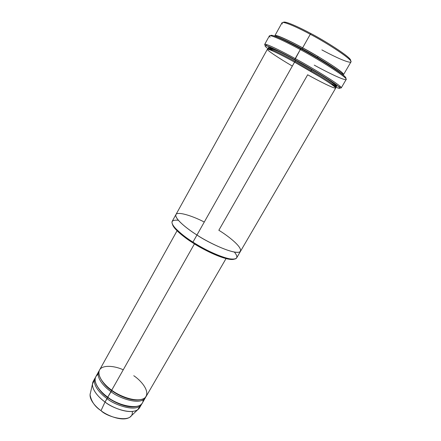 <?xml version="1.0" encoding="UTF-8"?>
<svg xmlns="http://www.w3.org/2000/svg" width="441" height="441" viewBox="0 0 441 441"><rect width="100%" height="100%" fill="white"/><g stroke="black" fill="none" stroke-linecap="round" stroke-linejoin="round"><path stroke-width="0.66" d="M300.96 48.863C290.112 42.882 270.416 33.108 270.675 35.715C270.416 33.108 290.112 42.882 300.96 48.863C313.512 55.312 349.184 76.966 345.645 78.305C349.184 76.966 313.512 55.312 300.96 48.863L300.282 49.579L300.96 48.863M270.096 37.149C265.14 31.631 288.149 42.821 300.282 49.579C289.599 43.698 270.724 34.255 269.407 35.842L264.699 44.381C265.84 43.113 284.561 52.7 295.2 58.587C286.049 53.559 271.766 46.118 266.314 44.475C264.479 43.951 264.198 44.315 265.471 45.572L264.699 44.381M268.552 49.089C264.639 46.156 263.999 45.065 266.629 45.814C271.976 47.457 285.928 54.745 294.869 59.662L300.282 49.579L295.2 58.587C307.537 65.092 342.161 85.714 341.257 87.869L339.84 87.82C341.56 88.288 341.731 87.864 340.347 86.535C333.903 80.67 306.313 64.551 295.2 58.587L294.869 59.662C281.237 51.939 255.51 39.475 268.696 49.194M268.387 47.953L269.054 48.438M269.727 48.918L272.593 50.902L269.727 48.918M175.926 214.58L172.188 221.343C170.154 225.748 184.31 236.762 192.949 242.115L192.8 242.826C200.357 247.77 216.349 256.541 228.014 259.038C230.836 259.606 232.914 259.644 234.248 259.159C226.79 261.629 201.537 248.884 192.8 242.826C185.203 238.041 173.506 229.237 172.365 224C172.685 225.483 173.782 227.247 175.661 229.298C180.865 234.496 186.576 239.005 192.8 242.826L192.949 242.115C186.565 238.195 180.705 233.57 175.375 228.251C170.028 222.247 171.02 219.585 178.351 220.257M310.949 33.571C301.484 28.411 284.318 20.209 283.298 22.441C284.318 20.209 301.484 28.411 310.949 33.571C321.974 39.089 352.706 57.992 350.578 60.66C352.706 57.992 321.974 39.089 310.949 33.571L310.282 34.271L310.949 33.571M282.411 23.935C278.933 18.765 299.566 28.345 310.282 34.271C300.701 29.051 283.535 20.804 282.042 22.739L274.903 35.638C276.154 34.139 293.116 42.584 302.636 47.815L310.282 34.271L302.636 47.815C292.355 42.121 273.051 32.678 275.046 36.256L274.903 35.638M318.071 56.558L317.217 58.058L318.071 56.558M276.744 36.912C281.7 38.119 294.296 44.541 302.294 48.896L302.636 47.815L302.294 48.896C312.002 54.034 336.036 68.168 341.505 73.702C336.036 68.168 312.002 54.034 302.294 48.896L301.953 49.403L302.294 48.896C294.296 44.541 281.7 38.119 276.744 36.912M342.938 74.821C348.82 74.904 314.516 53.852 302.636 47.815C313.7 53.521 344.608 72.17 343.539 74.628L342.938 74.821M94.44 379.839L93.216 381.377C89.788 388.124 99.038 397.914 105.041 401.999L106.998 398.532C100.983 394.452 91.7 384.69 95.091 378.009L95.515 377.358C91.028 383.852 100.757 394.359 106.998 398.532C113.381 404.524 137.586 413.509 141.875 403.697L141.533 404.391C136.104 413.173 113.276 404.254 106.998 398.532L107.764 397.589C113.083 401.657 125.718 408.157 135.47 406.685C125.718 408.157 113.083 401.657 107.764 397.589L105.041 401.999C99.804 398.289 92.252 390.897 92.45 384.117L94.44 379.839M92.45 384.117L90.041 394.734C91.309 401.47 94.964 406.778 101.011 410.648L105.041 401.999L101.011 410.648C95.918 407.126 88.156 398.978 90.493 392.755M96.221 384.387C99.093 390.026 102.94 394.425 107.764 397.589C102.94 394.425 99.093 390.026 96.221 384.387M143.11 399.915C143.121 412.842 114.61 404.132 107.786 397.148C100.752 392.722 89.832 379.69 98.123 374.359M99.958 377.276C102.836 382.959 106.75 387.413 111.694 390.638L111.854 390.285L111.694 390.638C117.069 394.739 129.996 401.365 139.67 399.833C129.996 401.365 117.069 394.739 111.694 390.638L110.934 391.58C104.892 387.501 95.543 377.794 98.856 371.25L99.28 370.594C94.843 376.939 104.655 387.407 110.934 391.58L107.786 397.148L111.694 390.638C106.75 387.413 102.836 382.959 99.958 377.276M133.761 375.721C140.277 379.883 151.45 391.812 144.676 398.047C136.506 403.46 117.99 395.318 111.722 390.186C106.005 386.217 97.753 377.909 99.087 371.19C100.664 364.426 114.252 365.517 123.243 369.806M311.743 69.535L310.723 71.31L311.743 69.535M294.582 62.142L295.233 61.404C286.011 56.294 269.633 47.854 268.641 48.896L268.856 49.425L268.641 48.896C269.633 47.854 286.011 56.294 295.233 61.404L295.564 60.345C284.892 54.381 264.6 44.166 268.905 48.554C264.6 44.166 284.892 54.381 295.564 60.345L295.233 61.404C305.911 67.054 336.059 84.97 335.358 86.8L334.796 86.883L335.358 86.8C336.059 84.97 305.911 67.054 295.233 61.404L294.555 62.126L320.75 77.346C327.944 81.822 333.572 85.664 335.38 87.461C337.619 90.686 317.322 80.185 307.658 74.783L218.835 230.268C227.848 235.67 245.157 248.928 239.402 252.092C231.641 254.143 206.283 241.348 196.956 235.009C188.285 229.662 174.035 218.736 175.953 214.535C174.035 218.736 188.285 229.662 196.956 235.009L294.555 62.126C285.101 56.883 268.354 48.234 267.362 49.276L175.953 214.535M269.175 48.808L270.791 50.136M333.198 85.587C339.344 87.858 336.858 85.361 325.75 78.096C314.108 70.836 304.042 64.915 295.564 60.345C307.862 66.723 343.914 88.635 335.518 86.392M218.835 230.268C227.848 235.67 245.152 248.928 239.402 252.092C231.641 254.143 206.283 241.348 196.962 235.009L192.949 242.115L196.962 235.009C206.509 241.806 237.054 256.579 240.543 251.227L335.689 88.095C336.389 86.265 305.497 67.925 294.555 62.126L196.956 235.009C188.698 229.849 176.091 220.313 175.739 215.351C175.678 210.451 192.265 215.748 204.277 222.044M177.061 230.759L99.611 369.894C96.314 376.41 105.675 386.107 111.722 390.186L194.448 243.867L111.722 390.186C118.045 395.88 140.894 404.91 146.191 396.354L226.04 258.58M98.856 371.25L95.84 376.658C92.467 383.317 101.761 393.063 107.786 397.148C114.07 402.865 136.903 411.8 142.305 403.052L145.409 397.694C140.095 406.293 117.245 397.28 110.934 391.58M145.75 396.994L145.409 397.694M234.403 252.098C238.972 257.753 237.192 259.97 229.055 258.746C217.121 256.182 200.705 247.186 192.949 242.115C202.447 248.945 232.969 263.58 236.624 257.946L240.516 251.271M292.333 66.062C279.98 58.885 264.832 49.034 267.676 49.172C270.774 49.486 285.514 57.132 294.555 62.126M336.301 86.53L335.546 86.21M334.785 85.879L331.615 84.429L334.785 85.879M341.257 87.869L346.179 79.452C347.337 76.861 312.708 56.018 300.282 49.579C314.35 56.707 354.922 81.811 344.702 79.534C338.616 78.051 323.066 69.965 314.257 65.136M335.077 86.905C342.955 90.063 340.893 87.665 328.887 79.716C315.866 71.547 304.527 64.866 294.869 59.662C305.723 65.489 332.674 81.227 339.035 86.949C340.915 88.823 339.647 88.834 335.237 86.971M132.289 411.492C133.821 424.352 107.141 417.313 101.011 410.648C106.198 415.014 122.08 422.153 129.748 417.291L131.22 415.891M140.288 405.885L137.636 409.788C129.119 415.135 110.983 406.955 105.041 401.999C111.303 407.732 134.119 416.602 139.599 407.727L141.533 404.391M343.539 74.628L350.964 61.894C352.387 58.835 321.456 39.888 310.282 34.271C322.768 40.374 358.472 62.964 349.752 62.192C344.333 61.52 329.929 54.265 321.875 49.899M266.629 45.814L266.314 44.475M175.661 229.298L175.375 228.251M275.625 36.471C275.857 35.638 278.117 36.107 282.411 37.876C287.609 40.065 294.356 43.4 302.664 47.887C323.187 59.116 344.366 72.418 342.453 74.435M93.216 381.377L95.091 378.009M268.486 49.315L268.641 48.896C270.256 47.363 279.236 51.206 295.591 60.423C316.517 72.186 338.423 84.942 335.358 86.8L335.077 87.147M129.748 417.291L137.636 409.788M228.014 259.038L229.055 258.746M339.035 86.949L340.347 86.535"/></g></svg>
